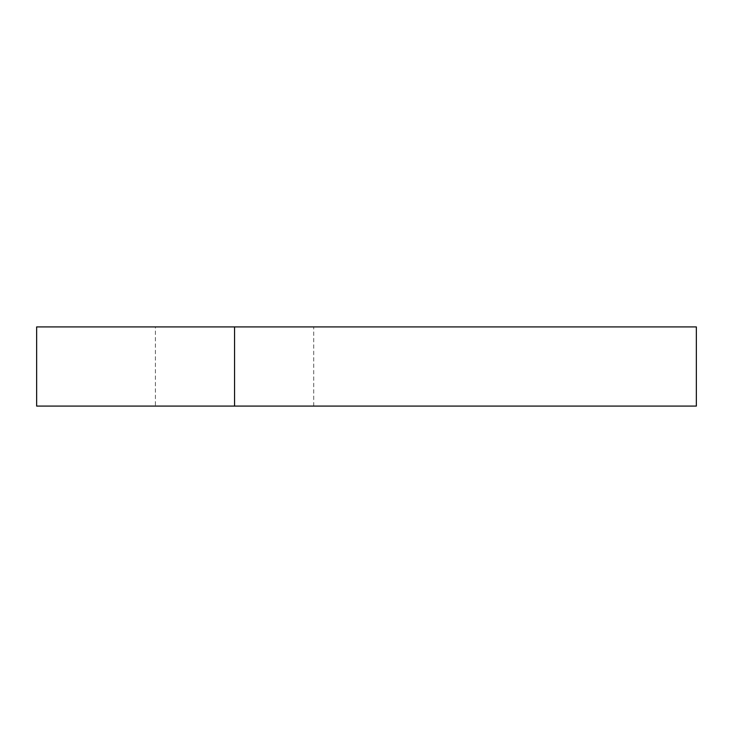 <?xml version="1.0" encoding="UTF-8"?>
<svg xmlns="http://www.w3.org/2000/svg" width="733" height="733" viewBox="0 0 733 733"><rect width="100%" height="100%" fill="white"/><g stroke="black" fill="none" stroke-linecap="round" stroke-linejoin="round"><path stroke-width="0.55" stroke-dasharray="3.67 2.75" d="M155.396 326.918L313.724 326.918L155.396 326.918L155.396 406.082L313.724 406.082L155.396 406.082M36.65 406.082L696.35 406.082L696.35 326.918L36.65 326.918M234.56 406.082L234.56 326.918M313.724 406.082L313.724 326.918"/><path stroke-width="1.1" d="M696.35 406.082L696.35 326.918L36.65 326.918L36.65 406.082L696.35 406.082M234.56 406.082L234.56 326.918"/></g></svg>
